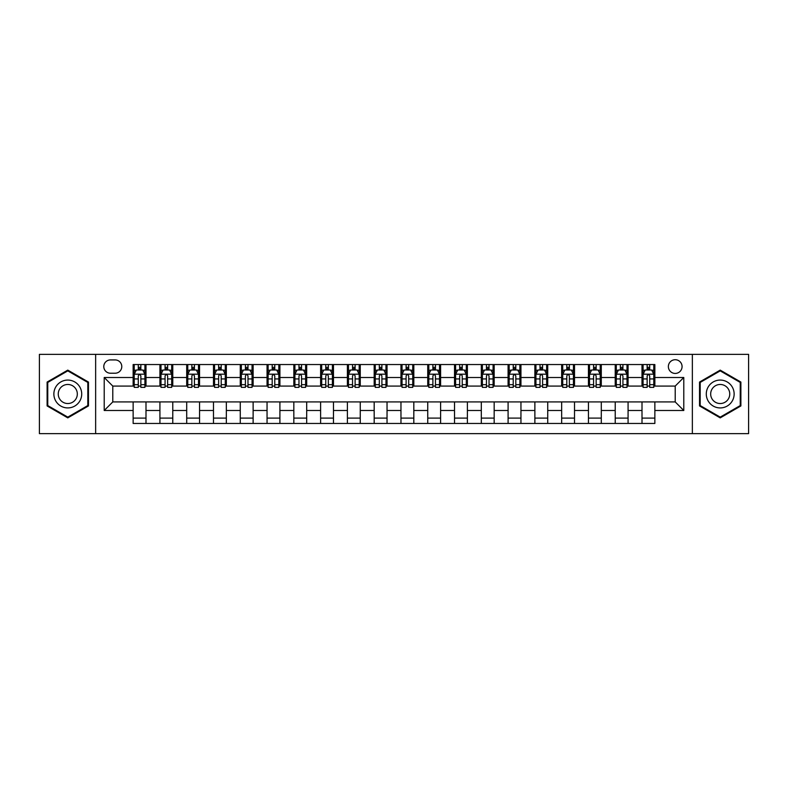 <?xml version="1.0" encoding="UTF-8"?>
<svg xmlns="http://www.w3.org/2000/svg" width="788" height="788" viewBox="0 0 788 788"><rect width="100%" height="100%" fill="white"/><g stroke="black" fill="none" stroke-linecap="round" stroke-linejoin="round"><path stroke-width="1.18" d="M675.217 359.722A6.856 6.856 0 0 0 668.362 366.578A6.856 6.856 0 0 0 675.217 373.433A6.856 6.856 0 0 0 682.073 366.578A6.856 6.856 0 0 0 675.217 359.722M692.356 433.636L748.6 433.636L748.6 354.364L692.356 354.364L692.356 433.636L95.643 433.636L95.643 354.364L39.4 354.364L39.4 433.636L95.643 433.636M110.428 373.216L115.137 373.216A6.639 6.639 0 0 0 121.785 366.578A6.639 6.639 0 0 0 115.137 359.929L110.428 359.929A6.639 6.639 0 0 0 103.789 366.578A6.639 6.639 0 0 0 110.428 373.216M692.356 354.364L95.643 354.364M133.142 410.499L104.213 410.499L104.213 377.501L133.142 377.501L133.142 386.071L112.782 386.071L112.782 401.929L133.142 401.929L133.142 423.461L654.858 423.461L654.858 401.929L675.217 401.929L675.217 386.071L654.858 386.071L654.858 377.501L683.787 377.501L683.787 410.499L654.858 410.499M654.858 377.501L654.858 364.539L133.142 364.539L133.142 377.501M642.003 364.539L642.003 386.071L643.077 386.071M647.145 386.071L649.716 386.071M653.794 386.071L654.858 386.071M642.003 386.071L627.012 386.071M615.221 364.539L615.221 386.071L616.295 386.071M620.363 386.071L622.934 386.071M615.221 386.071L600.229 386.071M588.439 364.539L588.439 386.071L589.513 386.071M593.581 386.071L596.152 386.071M588.439 386.071L573.447 386.071M561.657 364.539L561.657 386.071L562.73 386.071M566.799 386.071L569.369 386.071M561.657 386.071L546.655 386.071M534.875 364.539L534.875 386.071L535.948 386.071M540.016 386.071L542.587 386.071M534.875 386.071L519.873 386.071M508.093 364.539L508.093 386.071L509.166 386.071M513.234 386.071L515.805 386.071M508.093 386.071L493.091 386.071M481.31 364.539L481.31 386.071L482.384 386.071M486.452 386.071L489.023 386.071M481.31 386.071L466.309 386.071M454.528 364.539L454.528 386.071L455.602 386.071M459.67 386.071L462.241 386.071M454.528 386.071L439.527 386.071M427.746 364.539L427.746 386.071L428.82 386.071M432.888 386.071L435.459 386.071M427.746 386.071L412.745 386.071M400.964 364.539L400.964 386.071L402.038 386.071M406.106 386.071L408.676 386.071M400.964 386.071L385.962 386.071M374.182 364.539L374.182 386.071L375.255 386.071M379.324 386.071L381.894 386.071M374.182 386.071L359.18 386.071M347.4 364.539L347.4 386.071L348.473 386.071M352.541 386.071L355.112 386.071M347.4 386.071L332.398 386.071M320.618 364.539L320.618 386.071L321.691 386.071M325.759 386.071L328.33 386.071M320.618 386.071L305.616 386.071M293.835 364.539L293.835 386.071L294.909 386.071M298.977 386.071L301.548 386.071M293.835 386.071L278.834 386.071M267.053 364.539L267.053 386.071L268.127 386.071M272.195 386.071L274.766 386.071M267.053 386.071L252.052 386.071M240.271 364.539L240.271 386.071L241.345 386.071M245.413 386.071L247.984 386.071M240.271 386.071L225.269 386.071M213.489 364.539L213.489 386.071L214.553 386.071M218.631 386.071L221.201 386.071M213.489 386.071L198.487 386.071M186.707 364.539L186.707 386.071L187.771 386.071M191.848 386.071L194.419 386.071M186.707 386.071L171.705 386.071M159.925 364.539L159.925 386.071L160.988 386.071M165.066 386.071L167.637 386.071M159.925 386.071L144.923 386.071M133.142 386.071L134.206 386.071M138.284 386.071L140.855 386.071M133.142 401.929L145.997 401.929L145.997 423.461M654.858 401.929L145.997 401.929M145.997 364.539L145.997 386.071M133.142 369.897L134.206 369.897M138.284 369.897L140.855 369.897M144.923 369.897L145.997 369.897M133.142 418.103L145.997 418.103M159.925 401.929L159.925 423.461M172.779 364.539L172.779 386.071M159.925 369.897L160.988 369.897M165.066 369.897L167.637 369.897M171.705 369.897L172.779 369.897M172.779 401.929L172.779 423.461M159.925 418.103L172.779 418.103M186.707 401.929L186.707 423.461M199.561 401.929L199.561 423.461M186.707 418.103L199.561 418.103M199.561 364.539L199.561 386.071M186.707 369.897L187.771 369.897M191.848 369.897L194.419 369.897M198.487 369.897L199.561 369.897M213.489 401.929L213.489 423.461M226.343 401.929L226.343 423.461M213.489 418.103L226.343 418.103M226.343 364.539L226.343 386.071M213.489 369.897L214.553 369.897M218.631 369.897L221.201 369.897M225.269 369.897L226.343 369.897M240.271 401.929L240.271 423.461M253.125 401.929L253.125 423.461M240.271 418.103L253.125 418.103M253.125 364.539L253.125 386.071M240.271 369.897L241.345 369.897M245.413 369.897L247.984 369.897M252.052 369.897L253.125 369.897M267.053 401.929L267.053 423.461M279.907 401.929L279.907 423.461M267.053 418.103L279.907 418.103M279.907 364.539L279.907 386.071M267.053 369.897L268.127 369.897M272.195 369.897L274.766 369.897M278.834 369.897L279.907 369.897M293.835 401.929L293.835 423.461M306.69 401.929L306.69 423.461M293.835 418.103L306.69 418.103M306.69 364.539L306.69 386.071M293.835 369.897L294.909 369.897M298.977 369.897L301.548 369.897M305.616 369.897L306.69 369.897M320.618 401.929L320.618 423.461M333.472 401.929L333.472 423.461M320.618 418.103L333.472 418.103M333.472 364.539L333.472 386.071M320.618 369.897L321.691 369.897M325.759 369.897L328.33 369.897M332.398 369.897L333.472 369.897M347.4 401.929L347.4 423.461M360.254 401.929L360.254 423.461M347.4 418.103L360.254 418.103M360.254 364.539L360.254 386.071M347.4 369.897L348.473 369.897M352.541 369.897L355.112 369.897M359.18 369.897L360.254 369.897M374.182 401.929L374.182 423.461M387.036 401.929L387.036 423.461M374.182 418.103L387.036 418.103M387.036 364.539L387.036 386.071M374.182 369.897L375.255 369.897M379.324 369.897L381.894 369.897M385.962 369.897L387.036 369.897M400.964 401.929L400.964 423.461M413.818 401.929L413.818 423.461M400.964 418.103L413.818 418.103M413.818 364.539L413.818 386.071M400.964 369.897L402.038 369.897M406.106 369.897L408.676 369.897M412.745 369.897L413.818 369.897M427.746 401.929L427.746 423.461M440.6 401.929L440.6 423.461M427.746 418.103L440.6 418.103M440.6 364.539L440.6 386.071M427.746 369.897L428.82 369.897M432.888 369.897L435.459 369.897M439.527 369.897L440.6 369.897M454.528 401.929L454.528 423.461M467.382 401.929L467.382 423.461M454.528 418.103L467.382 418.103M467.382 364.539L467.382 386.071M454.528 369.897L455.602 369.897M459.67 369.897L462.241 369.897M466.309 369.897L467.382 369.897M481.31 401.929L481.31 423.461M494.165 401.929L494.165 423.461M481.31 418.103L494.165 418.103M494.165 364.539L494.165 386.071M481.31 369.897L482.384 369.897M486.452 369.897L489.023 369.897M493.091 369.897L494.165 369.897M508.093 401.929L508.093 423.461M520.947 401.929L520.947 423.461M508.093 418.103L520.947 418.103M520.947 364.539L520.947 386.071M508.093 369.897L509.166 369.897M513.234 369.897L515.805 369.897M519.873 369.897L520.947 369.897M534.875 401.929L534.875 423.461M547.729 401.929L547.729 423.461M534.875 418.103L547.729 418.103M547.729 364.539L547.729 386.071M534.875 369.897L535.948 369.897M540.016 369.897L542.587 369.897M546.655 369.897L547.729 369.897M561.657 401.929L561.657 423.461M574.511 401.929L574.511 423.461M561.657 418.103L574.511 418.103M574.511 364.539L574.511 386.071M561.657 369.897L562.73 369.897M566.799 369.897L569.369 369.897M573.447 369.897L574.511 369.897M588.439 401.929L588.439 423.461M601.293 401.929L601.293 423.461M588.439 418.103L601.293 418.103M601.293 364.539L601.293 386.071M588.439 369.897L589.513 369.897M593.581 369.897L596.152 369.897M600.229 369.897L601.293 369.897M615.221 401.929L615.221 423.461M628.075 401.929L628.075 423.461M615.221 418.103L628.075 418.103M628.075 364.539L628.075 386.071M615.221 369.897L616.295 369.897M620.363 369.897L622.934 369.897M627.012 369.897L628.075 369.897M642.003 401.929L642.003 423.461M642.003 418.103L654.858 418.103M642.003 369.897L643.077 369.897M647.145 369.897L649.716 369.897M653.794 369.897L654.858 369.897M112.782 386.071L104.213 377.501M112.782 401.929L104.213 410.499M683.787 377.501L675.217 386.071M683.787 410.499L675.217 401.929M67.788 417.876L88.463 405.938L88.463 382.062L67.788 370.124L47.113 382.062L47.113 405.938L67.788 417.876M740.887 382.062L720.212 370.124L699.537 382.062L699.537 405.938L720.212 417.876L740.887 405.938L740.887 382.062M140.855 367.326L138.284 367.326M144.923 384.672L140.855 384.672L140.855 387.361L144.923 387.361L144.923 374.29L142.776 370.005L136.354 370.005L134.206 374.29L134.206 387.361L138.284 387.361L138.284 384.672L134.206 384.672M134.206 374.29L134.206 364.539M144.923 374.29L144.923 364.539M138.284 370.005L138.284 364.539M140.855 364.539L140.855 370.005M140.855 384.672L140.855 375.896C139.998 374.241 139.141 374.241 138.284 375.896L138.284 384.672M167.637 367.326L165.066 367.326M171.705 384.672L167.637 384.672L167.637 387.361L171.705 387.361L171.705 374.29L169.568 370.005L163.136 370.005L160.988 374.29L160.988 387.361L165.066 387.361L165.066 384.672L160.988 384.672M160.988 374.29L160.988 364.539M171.705 374.29L171.705 364.539M165.066 370.005L165.066 364.539M167.637 364.539L167.637 370.005M167.637 384.672L167.637 375.896C166.78 374.241 165.923 374.241 165.066 375.896L165.066 384.672M194.419 367.326L191.848 367.326M198.487 384.672L194.419 384.672L194.419 387.361L198.487 387.361L198.487 374.29L196.35 370.005L189.918 370.005L187.771 374.29L187.771 387.361L191.848 387.361L191.848 384.672L187.771 384.672M187.771 374.29L187.771 364.539M198.487 374.29L198.487 364.539M191.848 370.005L191.848 364.539M194.419 364.539L194.419 370.005M194.419 384.672L194.419 375.896C193.562 374.241 192.705 374.241 191.848 375.896L191.848 384.672M221.201 367.326L218.631 367.326M225.269 384.672L221.201 384.672L221.201 387.361L225.269 387.361L225.269 374.29L223.132 370.005L216.7 370.005L214.553 374.29L214.553 387.361L218.631 387.361L218.631 384.672L214.553 384.672M214.553 374.29L214.553 364.539M225.269 374.29L225.269 364.539M218.631 370.005L218.631 364.539M221.201 364.539L221.201 370.005M221.201 384.672L221.201 375.896C220.344 374.241 219.488 374.241 218.631 375.896L218.631 384.672M247.984 367.326L245.413 367.326M252.052 384.672L247.984 384.672L247.984 387.361L252.052 387.361L252.052 374.29L249.914 370.005L243.482 370.005L241.345 374.29L241.345 387.361L245.413 387.361L245.413 384.672L241.345 384.672M241.345 374.29L241.345 364.539M252.052 374.29L252.052 364.539M245.413 370.005L245.413 364.539M247.984 364.539L247.984 370.005M247.984 384.672L247.984 375.896C247.127 374.241 246.27 374.241 245.413 375.896L245.413 384.672M79.854 387.036A13.928 13.928 0 0 0 60.824 381.944A13.928 13.928 0 0 0 55.731 400.964A13.928 13.928 0 0 0 74.752 406.056A13.928 13.928 0 0 0 79.854 387.036M76.042 389.233A9.535 9.535 0 0 0 63.02 385.746A9.535 9.535 0 0 0 59.533 398.767A9.535 9.535 0 0 0 72.555 402.254A9.535 9.535 0 0 0 76.042 389.233M67.788 417.128L47.753 405.564L47.753 382.436L67.788 370.872L87.823 382.436L87.823 405.564L67.788 417.128M720.212 407.928A13.928 13.928 0 0 0 734.14 394A13.928 13.928 0 0 0 720.212 380.072A13.928 13.928 0 0 0 706.284 394A13.928 13.928 0 0 0 720.212 407.928M720.212 403.535A9.535 9.535 0 0 0 729.747 394A9.535 9.535 0 0 0 720.212 384.465A9.535 9.535 0 0 0 710.678 394A9.535 9.535 0 0 0 720.212 403.535M700.177 382.436L720.212 370.872L740.247 382.436L740.247 405.564L720.212 417.128L700.177 405.564L700.177 382.436M274.766 367.326L272.195 367.326M278.834 384.672L274.766 384.672L274.766 387.361L278.834 387.361L278.834 374.29L276.696 370.005L270.264 370.005L268.127 374.29L268.127 387.361L272.195 387.361L272.195 384.672L268.127 384.672M268.127 374.29L268.127 364.539M278.834 374.29L278.834 364.539M272.195 370.005L272.195 364.539M274.766 364.539L274.766 370.005M274.766 384.672L274.766 375.896C273.909 374.241 273.052 374.241 272.195 375.896L272.195 384.672M301.548 367.326L298.977 367.326M305.616 384.672L301.548 384.672L301.548 387.361L305.616 387.361L305.616 374.29L303.478 370.005L297.046 370.005L294.909 374.29L294.909 387.361L298.977 387.361L298.977 384.672L294.909 384.672M294.909 374.29L294.909 364.539M305.616 374.29L305.616 364.539M298.977 370.005L298.977 364.539M301.548 364.539L301.548 370.005M301.548 384.672L301.548 375.896C300.691 374.241 299.834 374.241 298.977 375.896L298.977 384.672M328.33 367.326L325.759 367.326M332.398 384.672L328.33 384.672L328.33 387.361L332.398 387.361L332.398 374.29L330.261 370.005L323.829 370.005L321.691 374.29L321.691 387.361L325.759 387.361L325.759 384.672L321.691 384.672M321.691 374.29L321.691 364.539M332.398 374.29L332.398 364.539M325.759 370.005L325.759 364.539M328.33 364.539L328.33 370.005M328.33 384.672L328.33 375.896C327.473 374.241 326.616 374.241 325.759 375.896L325.759 384.672M355.112 367.326L352.541 367.326M359.18 384.672L355.112 384.672L355.112 387.361L359.18 387.361L359.18 374.29L357.043 370.005L350.611 370.005L348.473 374.29L348.473 387.361L352.541 387.361L352.541 384.672L348.473 384.672M348.473 374.29L348.473 364.539M359.18 374.29L359.18 364.539M352.541 370.005L352.541 364.539M355.112 364.539L355.112 370.005M355.112 384.672L355.112 375.896C354.255 374.241 353.398 374.241 352.541 375.896L352.541 384.672M381.894 367.326L379.324 367.326M385.962 384.672L381.894 384.672L381.894 387.361L385.962 387.361L385.962 374.29L383.825 370.005L377.393 370.005L375.255 374.29L375.255 387.361L379.324 387.361L379.324 384.672L375.255 384.672M375.255 374.29L375.255 364.539M385.962 374.29L385.962 364.539M379.324 370.005L379.324 364.539M381.894 364.539L381.894 370.005M381.894 384.672L381.894 375.896C381.037 374.241 380.18 374.241 379.324 375.896L379.324 384.672M408.676 367.326L406.106 367.326M412.745 384.672L408.676 384.672L408.676 387.361L412.745 387.361L412.745 374.29L410.607 370.005L404.175 370.005L402.038 374.29L402.038 387.361L406.106 387.361L406.106 384.672L402.038 384.672M402.038 374.29L402.038 364.539M412.745 374.29L412.745 364.539M406.106 370.005L406.106 364.539M408.676 364.539L408.676 370.005M408.676 384.672L408.676 375.896C407.82 374.241 406.963 374.241 406.106 375.896L406.106 384.672M435.459 367.326L432.888 367.326M439.527 384.672L435.459 384.672L435.459 387.361L439.527 387.361L439.527 374.29L437.389 370.005L430.957 370.005L428.82 374.29L428.82 387.361L432.888 387.361L432.888 384.672L428.82 384.672M428.82 374.29L428.82 364.539M439.527 374.29L439.527 364.539M432.888 370.005L432.888 364.539M435.459 364.539L435.459 370.005M435.459 384.672L435.459 375.896C434.602 374.241 433.745 374.241 432.888 375.896L432.888 384.672M462.241 367.326L459.67 367.326M466.309 384.672L462.241 384.672L462.241 387.361L466.309 387.361L466.309 374.29L464.171 370.005L457.739 370.005L455.602 374.29L455.602 387.361L459.67 387.361L459.67 384.672L455.602 384.672M455.602 374.29L455.602 364.539M466.309 374.29L466.309 364.539M459.67 370.005L459.67 364.539M462.241 364.539L462.241 370.005M462.241 384.672L462.241 375.896C461.384 374.241 460.527 374.241 459.67 375.896L459.67 384.672M489.023 367.326L486.452 367.326M493.091 384.672L489.023 384.672L489.023 387.361L493.091 387.361L493.091 374.29L490.954 370.005L484.521 370.005L482.384 374.29L482.384 387.361L486.452 387.361L486.452 384.672L482.384 384.672M482.384 374.29L482.384 364.539M493.091 374.29L493.091 364.539M486.452 370.005L486.452 364.539M489.023 364.539L489.023 370.005M489.023 384.672L489.023 375.896C488.166 374.241 487.309 374.241 486.452 375.896L486.452 384.672M515.805 367.326L513.234 367.326M519.873 384.672L515.805 384.672L515.805 387.361L519.873 387.361L519.873 374.29L517.736 370.005L511.304 370.005L509.166 374.29L509.166 387.361L513.234 387.361L513.234 384.672L509.166 384.672M509.166 374.29L509.166 364.539M519.873 374.29L519.873 364.539M513.234 370.005L513.234 364.539M515.805 364.539L515.805 370.005M515.805 384.672L515.805 375.896C514.948 374.241 514.091 374.241 513.234 375.896L513.234 384.672M542.587 367.326L540.016 367.326M546.655 384.672L542.587 384.672L542.587 387.361L546.655 387.361L546.655 374.29L544.518 370.005L538.086 370.005L535.948 374.29L535.948 387.361L540.016 387.361L540.016 384.672L535.948 384.672M535.948 374.29L535.948 364.539M546.655 374.29L546.655 364.539M540.016 370.005L540.016 364.539M542.587 364.539L542.587 370.005M542.587 384.672L542.587 375.896C541.73 374.241 540.873 374.241 540.016 375.896L540.016 384.672M569.369 367.326L566.799 367.326M573.447 384.672L569.369 384.672L569.369 387.361L573.447 387.361L573.447 374.29L571.3 370.005L564.868 370.005L562.73 374.29L562.73 387.361L566.799 387.361L566.799 384.672L562.73 384.672M562.73 374.29L562.73 364.539M573.447 374.29L573.447 364.539M566.799 370.005L566.799 364.539M569.369 364.539L569.369 370.005M569.369 384.672L569.369 375.896C568.512 374.241 567.655 374.241 566.799 375.896L566.799 384.672M596.152 367.326L593.581 367.326M600.229 384.672L596.152 384.672L596.152 387.361L600.229 387.361L600.229 374.29L598.082 370.005L591.65 370.005L589.513 374.29L589.513 387.361L593.581 387.361L593.581 384.672L589.513 384.672M589.513 374.29L589.513 364.539M600.229 374.29L600.229 364.539M593.581 370.005L593.581 364.539M596.152 364.539L596.152 370.005M596.152 384.672L596.152 375.896C595.295 374.241 594.438 374.241 593.581 375.896L593.581 384.672M622.934 367.326L620.363 367.326M627.012 384.672L622.934 384.672L622.934 387.361L627.012 387.361L627.012 374.29L624.864 370.005L618.432 370.005L616.295 374.29L616.295 387.361L620.363 387.361L620.363 384.672L616.295 384.672M616.295 374.29L616.295 364.539M627.012 374.29L627.012 364.539M620.363 370.005L620.363 364.539M622.934 364.539L622.934 370.005M622.934 384.672L622.934 375.896C622.077 374.241 621.22 374.241 620.363 375.896L620.363 384.672M649.716 367.326L647.145 367.326M653.794 384.672L649.716 384.672L649.716 387.361L653.794 387.361L653.794 374.29L651.646 370.005L645.224 370.005L643.077 374.29L643.077 387.361L647.145 387.361L647.145 384.672L643.077 384.672M643.077 374.29L643.077 364.539M653.794 374.29L653.794 364.539M647.145 370.005L647.145 364.539M649.716 364.539L649.716 370.005M649.716 384.672L649.716 375.896C648.859 374.241 648.002 374.241 647.145 375.896L647.145 384.672M159.925 410.499L145.997 410.499M159.925 377.501L145.997 377.501M186.707 377.501L172.779 377.501M186.707 410.499L172.779 410.499M213.489 377.501L199.561 377.501M213.489 410.499L199.561 410.499M240.271 377.501L226.343 377.501M240.271 410.499L226.343 410.499M267.053 377.501L253.125 377.501M267.053 410.499L253.125 410.499M293.835 377.501L279.907 377.501M293.835 410.499L279.907 410.499M320.618 377.501L306.69 377.501M320.618 410.499L306.69 410.499M347.4 377.501L333.472 377.501M347.4 410.499L333.472 410.499M374.182 377.501L360.254 377.501M374.182 410.499L360.254 410.499M400.964 377.501L387.036 377.501M400.964 410.499L387.036 410.499M427.746 377.501L413.818 377.501M427.746 410.499L413.818 410.499M454.528 377.501L440.6 377.501M454.528 410.499L440.6 410.499M481.31 377.501L467.382 377.501M481.31 410.499L467.382 410.499M508.093 377.501L494.165 377.501M508.093 410.499L494.165 410.499M534.875 377.501L520.947 377.501M534.875 410.499L520.947 410.499M561.657 377.501L547.729 377.501M561.657 410.499L547.729 410.499M588.439 377.501L574.511 377.501M588.439 410.499L574.511 410.499M615.221 377.501L601.293 377.501M615.221 410.499L601.293 410.499M642.003 377.501L628.075 377.501M642.003 410.499L628.075 410.499M144.874 374.182L134.265 374.182M134.206 370.261L136.226 370.261M142.914 370.261L144.923 370.261M138.284 378.929L134.206 378.929M144.923 378.929L140.855 378.929M140.855 368.685L138.284 368.685M171.656 374.182L161.047 374.182M160.988 370.261L163.008 370.261M169.696 370.261L171.705 370.261M165.066 378.929L160.988 378.929M171.705 378.929L167.637 378.929M167.637 368.685L165.066 368.685M198.438 374.182L187.83 374.182M187.771 370.261L189.79 370.261M196.478 370.261L198.487 370.261M191.848 378.929L187.771 378.929M198.487 378.929L194.419 378.929M194.419 368.685L191.848 368.685M225.22 374.182L214.612 374.182M214.553 370.261L216.572 370.261M223.26 370.261L225.269 370.261M218.631 378.929L214.553 378.929M225.269 378.929L221.201 378.929M221.201 368.685L218.631 368.685M252.002 374.182L241.394 374.182M241.345 370.261L243.354 370.261M250.042 370.261L252.052 370.261M245.413 378.929L241.345 378.929M252.052 378.929L247.984 378.929M247.984 368.685L245.413 368.685M278.785 374.182L268.176 374.182M268.127 370.261L270.136 370.261M276.824 370.261L278.834 370.261M272.195 378.929L268.127 378.929M278.834 378.929L274.766 378.929M274.766 368.685L272.195 368.685M305.567 374.182L294.958 374.182M294.909 370.261L296.918 370.261M303.607 370.261L305.616 370.261M298.977 378.929L294.909 378.929M305.616 378.929L301.548 378.929M301.548 368.685L298.977 368.685M332.349 374.182L321.74 374.182M321.691 370.261L323.701 370.261M330.389 370.261L332.398 370.261M325.759 378.929L321.691 378.929M332.398 378.929L328.33 378.929M328.33 368.685L325.759 368.685M359.131 374.182L348.523 374.182M348.473 370.261L350.483 370.261M357.171 370.261L359.18 370.261M352.541 378.929L348.473 378.929M359.18 378.929L355.112 378.929M355.112 368.685L352.541 368.685M385.913 374.182L375.305 374.182M375.255 370.261L377.265 370.261M383.953 370.261L385.962 370.261M379.324 378.929L375.255 378.929M385.962 378.929L381.894 378.929M381.894 368.685L379.324 368.685M412.695 374.182L402.087 374.182M402.038 370.261L404.047 370.261M410.735 370.261L412.745 370.261M406.106 378.929L402.038 378.929M412.745 378.929L408.676 378.929M408.676 368.685L406.106 368.685M439.477 374.182L428.869 374.182M428.82 370.261L430.829 370.261M437.517 370.261L439.527 370.261M432.888 378.929L428.82 378.929M439.527 378.929L435.459 378.929M435.459 368.685L432.888 368.685M466.26 374.182L455.651 374.182M455.602 370.261L457.611 370.261M464.299 370.261L466.309 370.261M459.67 378.929L455.602 378.929M466.309 378.929L462.241 378.929M462.241 368.685L459.67 368.685M493.042 374.182L482.433 374.182M482.384 370.261L484.393 370.261M491.082 370.261L493.091 370.261M486.452 378.929L482.384 378.929M493.091 378.929L489.023 378.929M489.023 368.685L486.452 368.685M519.824 374.182L509.215 374.182M509.166 370.261L511.176 370.261M517.864 370.261L519.873 370.261M513.234 378.929L509.166 378.929M519.873 378.929L515.805 378.929M515.805 368.685L513.234 368.685M546.606 374.182L535.998 374.182M535.948 370.261L537.958 370.261M544.646 370.261L546.655 370.261M540.016 378.929L535.948 378.929M546.655 378.929L542.587 378.929M542.587 368.685L540.016 368.685M573.388 374.182L562.78 374.182M562.73 370.261L564.74 370.261M571.428 370.261L573.447 370.261M566.799 378.929L562.73 378.929M573.447 378.929L569.369 378.929M569.369 368.685L566.799 368.685M600.17 374.182L589.562 374.182M589.513 370.261L591.522 370.261M598.21 370.261L600.229 370.261M593.581 378.929L589.513 378.929M600.229 378.929L596.152 378.929M596.152 368.685L593.581 368.685M626.952 374.182L616.344 374.182M616.295 370.261L618.304 370.261M624.992 370.261L627.012 370.261M620.363 378.929L616.295 378.929M627.012 378.929L622.934 378.929M622.934 368.685L620.363 368.685M653.735 374.182L643.126 374.182M643.077 370.261L645.086 370.261M651.774 370.261L653.794 370.261M647.145 378.929L643.077 378.929M653.794 378.929L649.716 378.929M649.716 368.685L647.145 368.685"/></g></svg>
